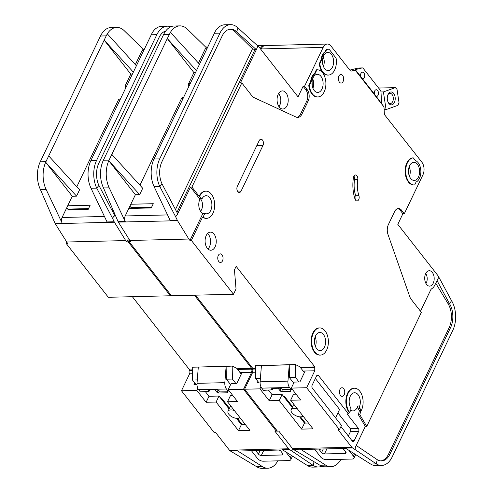 <?xml version="1.0" encoding="UTF-8"?>
<svg xmlns="http://www.w3.org/2000/svg" width="493" height="493" viewBox="0 0 493 493"><rect width="100%" height="100%" fill="white"/><g stroke="black" fill="none" stroke-linecap="round" stroke-linejoin="round"><path stroke-width="0.74" d="M312.229 85.911L312.112 81.092M314.707 344.046L314.596 339.233M378.008 95.248A3.396 2.089 -91.4 0 1 376.424 96.517A3.396 2.089 -91.4 0 1 376.325 96.517L374.329 93.972A3.396 2.089 -91.4 0 1 374.68 91.002A3.396 2.089 -91.4 0 1 376.258 89.732A3.396 2.089 -91.4 0 1 378.199 91.636A3.396 2.089 -91.4 0 1 378.008 95.248M364.259 77.691A3.396 2.089 -91.4 0 1 362.682 78.96A3.396 2.089 -91.4 0 1 362.583 78.954L360.586 76.409A3.396 2.089 -91.4 0 1 360.938 73.439A3.396 2.089 -91.4 0 1 362.515 72.169A3.396 2.089 -91.4 0 1 364.456 74.073A3.396 2.089 -91.4 0 1 364.259 77.691M418.471 177.055A9.053 5.577 -91.4 0 1 414.262 180.438A9.053 5.577 -91.4 0 1 409.091 175.366A9.053 5.577 -91.4 0 1 409.609 165.722A9.053 5.577 -91.4 0 1 413.818 162.339A9.053 5.577 -91.4 0 1 418.988 167.417A9.053 5.577 -91.4 0 1 418.471 177.055M321.972 89.036A9.053 5.577 -91.4 0 1 317.763 92.425A9.053 5.577 -91.4 0 1 312.593 87.347A9.053 5.577 -91.4 0 1 313.104 77.709A9.053 5.577 -91.4 0 1 317.319 74.32A9.053 5.577 -91.4 0 1 322.49 79.398A9.053 5.577 -91.4 0 1 321.972 89.036M332.461 67.153A9.053 5.577 -91.4 0 1 328.246 70.536A9.053 5.577 -91.4 0 1 323.075 65.464A9.053 5.577 -91.4 0 1 323.593 55.82A9.053 5.577 -91.4 0 1 327.808 52.437A9.053 5.577 -91.4 0 1 332.978 57.508A9.053 5.577 -91.4 0 1 332.461 67.153M315.588 335.844A9.053 5.577 88.6 0 0 315.076 345.488A9.053 5.577 88.6 0 0 320.24 350.56A9.053 5.577 88.6 0 0 324.456 347.177A9.053 5.577 88.6 0 0 324.973 337.532A9.053 5.577 88.6 0 0 319.803 332.461A9.053 5.577 88.6 0 0 315.588 335.844M425.724 273.504A6.791 4.178 -91.4 0 1 426.346 282.828A6.791 4.178 -91.4 0 1 425.964 283.512M200.423 198.778A7.469 4.597 -91.4 0 1 201.588 209.63A7.469 4.597 -91.4 0 1 200.522 211.226M278.502 93.719A7.469 4.597 -91.4 0 1 279.876 104.781A7.469 4.597 -91.4 0 1 278.81 106.383M303.035 416.067A6.791 3.408 25.6 0 1 297.704 416.419A6.791 3.408 25.6 0 1 291.942 412.74A6.791 3.408 25.6 0 1 291.172 409.677A6.791 3.408 25.6 0 1 297.507 409.005M409.147 166.862A7.469 4.597 -91.4 0 1 409.369 176.155M323.131 56.954A7.469 4.597 -91.4 0 1 323.359 66.247M387.849 94.939A5.09 3.137 -91.4 0 1 390.055 93.356A5.09 3.137 -91.4 0 1 392.964 96.209A5.09 3.137 -91.4 0 1 392.675 101.632A5.09 3.137 -91.4 0 1 390.302 103.536A5.09 3.137 -91.4 0 1 388.022 102.063M394.406 102.458A6.452 3.969 -91.4 0 1 388.244 102.519A6.452 3.969 -91.4 0 1 388.046 94.471A6.452 3.969 -91.4 0 1 388.09 94.385A6.452 3.969 -91.4 0 1 393.66 93.387A6.452 3.969 -91.4 0 1 394.406 102.458M339.455 429.643L338.032 429.674L351.774 447.237L292.577 448.673L278.828 431.116L277.405 431.147L244.596 389.224L259.928 388.854L269.24 400.754L279.223 400.507L301.617 429.12L313.03 428.842L290.636 400.23L300.625 399.989L291.314 388.09L294.185 382.093L299.892 381.952L305.136 371.007L314.768 370.773L306.646 387.72L339.455 429.643L341.483 425.404L312.445 388.299A2.262 1.393 -91.4 0 1 312.18 385.119L316.58 375.937A2.262 1.393 -91.4 0 1 317.634 375.093A2.262 1.393 -91.4 0 1 318.533 375.592L348.459 413.83L349.136 412.419L349.673 412.407A13.582 8.363 -91.4 0 1 346.77 397.407A13.582 8.363 -91.4 0 1 354.418 388.237A13.582 8.363 -91.4 0 1 362.17 395.848A13.582 8.363 -91.4 0 1 361.4 410.312L359.434 410.361L358.214 408.802A2.262 1.393 -91.4 0 1 357.807 406.004A9.053 5.577 -91.4 0 1 357.222 407.526A9.053 5.577 -91.4 0 1 353.006 410.915A9.053 5.577 -91.4 0 1 350.714 410.182M349.673 412.407L350.603 410.459A2.262 1.393 88.6 0 0 350.548 407.6A9.053 5.577 -91.4 0 1 350.313 396.15A9.053 5.577 -91.4 0 1 354.529 392.767A9.053 5.577 -91.4 0 1 359.767 405.955A2.262 1.393 88.6 0 0 360.173 408.752L361.4 410.312M203.061 217.13L204.62 213.882A0.906 0.555 -91.4 0 1 205.039 213.543A0.906 0.555 -91.4 0 1 205.174 213.568A9.053 5.577 88.6 0 0 206.53 213.802A9.053 5.577 88.6 0 0 210.745 210.419A9.053 5.577 88.6 0 0 211.263 200.774A9.053 5.577 88.6 0 0 206.092 195.703A9.053 5.577 88.6 0 0 202.204 198.469A0.906 0.555 -91.4 0 1 201.816 198.747A0.906 0.555 -91.4 0 1 201.452 198.55L199.492 198.593L190.495 187.1L191.919 187.063L199.129 196.269A13.582 8.363 -91.4 0 1 205.445 191.192L205.982 191.173A13.582 8.363 -91.4 0 1 213.734 198.79A13.582 8.363 -91.4 0 1 212.964 213.253A13.582 8.363 -91.4 0 1 206.641 218.331A13.582 8.363 -91.4 0 1 203.061 217.13L202.524 217.142L191.37 240.424L233.491 294.247L236.03 288.947L234.452 269.862L236.141 266.331L314.842 366.891L314.503 367.593L300.718 367.926M203.147 213.592A9.053 5.577 -91.4 0 1 199.918 199.135A9.053 5.577 -91.4 0 1 200.09 198.79M287.074 105.619A9.053 5.577 -91.4 0 1 282.859 109.002A9.053 5.577 -91.4 0 1 277.695 103.931A9.053 5.577 -91.4 0 1 278.206 94.286A9.053 5.577 -91.4 0 1 282.421 90.903A9.053 5.577 -91.4 0 1 287.592 95.975A9.053 5.577 -91.4 0 1 287.074 105.619M320.351 355.089L319.815 355.102A13.582 8.363 -91.4 0 1 312.063 347.491A13.582 8.363 -91.4 0 1 312.839 333.028A13.582 8.363 -91.4 0 1 319.156 327.95L319.692 327.931A13.582 8.363 -91.4 0 1 327.444 335.548A13.582 8.363 -91.4 0 1 326.674 350.012A13.582 8.363 -91.4 0 1 320.351 355.089A13.582 8.363 -91.4 0 1 312.599 347.473A13.582 8.363 -91.4 0 1 313.369 333.015A13.582 8.363 -91.4 0 1 319.692 327.931M215.102 246.845A9.053 5.577 -91.4 0 1 210.887 250.228A9.053 5.577 -91.4 0 1 205.717 245.157A9.053 5.577 -91.4 0 1 206.234 235.512A9.053 5.577 -91.4 0 1 210.449 232.129A9.053 5.577 -91.4 0 1 215.614 237.201A9.053 5.577 -91.4 0 1 215.102 246.845M208.003 249.02A9.053 5.577 88.6 0 0 209.396 246.981A9.053 5.577 88.6 0 0 207.627 233.472M222.503 260.859A4.301 2.65 -91.4 0 1 220.5 262.467A4.301 2.65 -91.4 0 1 218.048 260.051A4.301 2.65 -91.4 0 1 218.294 255.473A4.301 2.65 -91.4 0 1 220.297 253.864A4.301 2.65 -91.4 0 1 222.75 256.28A4.301 2.65 -91.4 0 1 222.503 260.859M328.356 75.065L327.82 75.078A13.582 8.363 -91.4 0 1 319.279 63.726L319.809 63.714L321.67 59.832A10.415 6.409 -91.4 0 1 325.516 51.814L325.959 50.878A4.529 2.785 -91.4 0 1 328.067 49.183A4.529 2.785 -91.4 0 1 329.866 50.181L336.078 58.112A13.582 8.363 -91.4 0 1 334.679 69.981A13.582 8.363 -91.4 0 1 328.356 75.065A13.582 8.363 -91.4 0 1 319.809 63.714M343.122 81.468A4.301 2.65 -91.4 0 1 341.119 83.077A4.301 2.65 -91.4 0 1 338.666 80.667A4.301 2.65 -91.4 0 1 338.907 76.088A4.301 2.65 -91.4 0 1 340.909 74.48A4.301 2.65 -91.4 0 1 343.362 76.89A4.301 2.65 -91.4 0 1 343.122 81.468M357.758 179.581A22.635 13.933 88.6 0 0 358.916 195.733A3.624 2.231 -91.4 0 1 357.024 200.953A3.624 2.231 -91.4 0 1 354.96 198.938A29.876 18.395 -91.4 0 1 353.432 177.616A3.624 2.231 -91.4 0 1 353.82 176.334A3.624 2.231 -91.4 0 1 355.508 174.978A3.624 2.231 -91.4 0 1 357.758 179.581L354.547 179.662A3.624 2.231 88.6 0 0 353.931 176.124M317.868 96.948L317.338 96.961A13.582 8.363 -91.4 0 1 308.791 85.616L309.327 85.603A13.582 8.363 -91.4 0 0 317.868 96.948A13.582 8.363 -91.4 0 0 324.191 91.871A13.582 8.363 -91.4 0 0 324.961 77.407A13.582 8.363 -91.4 0 0 317.209 69.796A13.582 8.363 -91.4 0 0 316.888 69.815L316.352 69.827A13.582 8.363 -91.4 0 1 316.679 69.809L317.209 69.796M413.239 157.846L415.371 160.57A11.092 6.828 -91.4 0 1 419.469 178.33A11.092 6.828 -91.4 0 1 416.08 182.053L414.693 184.949A13.582 8.363 -91.4 0 1 414.366 184.967A13.582 8.363 -91.4 0 1 405.696 171.977A13.582 8.363 -91.4 0 1 413.239 157.846L412.703 157.859A13.582 8.363 -91.4 0 0 405.16 171.989A13.582 8.363 -91.4 0 0 413.837 184.98L414.366 184.967M344.206 394.739A4.301 2.65 -91.4 0 1 342.204 396.341A4.301 2.65 -91.4 0 1 339.751 393.932A4.301 2.65 -91.4 0 1 339.997 389.353A4.301 2.65 -91.4 0 1 341.994 387.745A4.301 2.65 -91.4 0 1 344.453 390.154A4.301 2.65 -91.4 0 1 344.206 394.739M206.641 218.331L206.105 218.344A13.582 8.363 -91.4 0 1 202.524 217.142M433.211 283.235A7.697 4.739 -91.4 0 1 429.625 286.113A7.697 4.739 -91.4 0 1 425.237 281.799A7.697 4.739 -91.4 0 1 425.675 273.609A7.697 4.739 -91.4 0 1 429.255 270.725A7.697 4.739 -91.4 0 1 433.649 275.039A7.697 4.739 -91.4 0 1 433.211 283.235M380.799 460.906A18.105 11.148 88.6 0 0 388.515 454.189L389.938 454.152A18.105 11.148 -91.4 0 1 381.508 460.924A18.105 11.148 -91.4 0 1 377.25 459.673L376.295 463.882A22.635 13.933 88.6 0 0 381.619 465.447A22.635 13.933 88.6 0 0 392.157 456.986L452.777 330.452A22.635 13.933 88.6 0 0 451.545 300.668L449.579 303.793A18.105 11.148 -91.4 0 1 450.565 327.617L449.135 327.654A18.105 11.148 88.6 0 0 448.149 303.83L435.726 283.204M420.504 311.243L430.648 290.069A4.529 2.785 -91.4 0 1 431.862 288.645A10.864 6.686 88.6 0 0 434.758 285.219L438.832 277.158L437.852 275.532A2.262 1.393 -91.4 0 0 437.71 275.328L397.808 224.346L402.886 213.752L404.309 213.722L422.914 174.886A9.053 5.577 88.6 0 0 421.86 162.166L384.774 115.005M402.886 213.752L400.224 210.357A8.147 5.016 88.6 0 0 397.697 208.631M389.938 454.152L450.565 327.617M381.619 465.447L375.912 465.589A22.635 13.933 -91.4 0 1 370.588 464.024L345.377 448.094L352.507 447.921A4.529 2.785 88.6 0 1 351.774 447.237M292.577 448.673A4.529 2.785 88.6 0 0 293.31 449.357L300.44 449.185A4.529 2.785 -91.4 0 0 301.506 449.499L345.895 448.42M293.31 449.357L319.945 465.25A22.635 13.933 88.6 0 0 325.275 466.816L330.982 466.68A22.635 13.933 88.6 0 1 325.651 465.115L300.44 449.185M330.982 466.68A22.635 13.933 88.6 0 0 340.953 459.316M257.864 381.397L257.099 382.993L260.101 382.919M269.24 400.754L272.118 394.751L268.58 390.228M272.118 394.751L282.101 394.505L279.223 400.507M301.617 429.12L304.489 423.117L299.553 416.807M292.232 407.452L282.101 394.505M304.489 423.117L308.47 423.019M290.636 400.23L293.514 394.227L296.065 394.166M350.93 71.097L351.306 71.091A2.262 1.393 -91.4 0 1 351.115 71.115A2.262 1.393 -91.4 0 1 350.258 70.672L330.976 46.028A9.053 5.577 88.6 0 0 327.37 44.037L265.32 45.541A9.053 5.577 88.6 0 0 261.105 48.93L260.883 49.386M244.596 389.224L252.712 372.283A2.262 1.393 -91.4 0 1 252.453 369.103L252.792 368.394L255.411 368.333M195.481 295.165L252.792 368.394M129.875 240.781L129.32 241.934L171.441 295.751L233.491 294.247M327.37 44.037A9.053 5.577 88.6 0 0 323.155 47.42L304.551 86.257L307.213 89.652A8.147 5.016 -91.4 0 1 308.156 101.108L301.95 114.062A9.053 5.577 -91.4 0 1 297.741 117.445A9.053 5.577 -91.4 0 1 296.108 117.094L253.981 97.589A9.053 5.577 -91.4 0 1 252.009 95.95L241.816 82.923L191.919 187.063M314.768 370.773A2.262 1.393 -91.4 0 1 314.503 367.593M349.136 412.419A13.582 8.363 -91.4 0 1 346.234 397.42A13.582 8.363 -91.4 0 1 353.882 388.25L354.418 388.237M360.864 410.324L359.859 414.773L366.749 426.377L421.379 312.365L411.187 299.337A9.053 5.577 -91.4 0 1 409.738 296.601L388.009 234.52A9.053 5.577 -91.4 0 1 388.41 224.531L394.616 211.577A8.147 5.016 -91.4 0 1 398.406 208.527A8.147 5.016 -91.4 0 1 401.647 210.32L404.309 213.722M376.325 96.517L383.979 106.926L384.343 113.304A2.262 1.393 -91.4 0 0 384.842 114.857L384.953 114.998M383.979 106.926L355.182 70.135L355.28 69.63L360.586 76.409M351.306 71.091L355.182 70.135M308.791 85.616L310.652 81.727A10.415 6.409 -91.4 0 1 314.491 73.71L316.352 69.827M319.279 63.726L321.14 59.844A10.415 6.409 -91.4 0 1 324.979 51.827L325.423 50.89A4.529 2.785 -91.4 0 1 327.531 49.201L328.067 49.183M262.948 145.49L241.126 191.031A3.845 2.366 -91.4 0 1 239.339 192.473A3.845 2.366 -91.4 0 1 237.139 190.316A3.845 2.366 -91.4 0 1 237.361 186.218L259.176 140.678A3.845 2.366 -91.4 0 1 260.97 139.242A3.845 2.366 -91.4 0 1 263.163 141.392A3.845 2.366 -91.4 0 1 262.948 145.49L256.798 145.645M438.832 277.158L451.545 300.668M370.588 464.024L376.295 463.882L355.009 449.499L355.681 446.541L365.325 426.414L366.749 426.377M448.149 303.83L449.579 303.793L437.001 280.542M388.515 454.189L449.135 327.654M356.205 445.45L377.25 459.673M355.009 449.499L352.507 447.921M291.314 388.09L306.646 387.72M359.434 410.361L358.429 414.81L365.325 426.414M348.459 413.83L347.035 413.867L358.343 428.312A2.262 1.393 -91.4 0 1 358.602 431.492L354.208 440.668A2.262 1.393 -91.4 0 1 353.154 441.518A2.262 1.393 -91.4 0 1 352.248 441.019L340.934 426.556M252.712 372.283L255.479 372.215M260.926 386.771L259.928 388.854M297.02 117.389A9.053 5.577 88.6 0 0 300.527 114.093L306.732 101.139A8.147 5.016 88.6 0 0 305.783 89.689L303.127 86.287L298.049 96.881L259.256 47.31A2.262 1.393 -91.4 0 0 259.108 47.143L238.033 27.965L236.64 31.829L235.21 31.866A18.105 11.148 88.6 0 0 229.904 29.229M188.77 86.472A2.262 1.393 -91.4 0 1 188.659 83.514L193.903 72.576L167.306 38.583L108.787 160.73L139.661 194.612L142.711 188.258L111.825 154.371M183.1 98.304L181.56 98.341L139.938 185.214M181.56 98.341A2.262 1.393 -91.4 0 1 182.613 97.497L183.495 97.472M159.72 158.875L154.013 159.017L215.349 31.238A22.635 13.933 -91.4 0 1 224.802 24.786L230.508 24.65A22.635 13.933 88.6 0 0 219.97 33.117L159.72 158.875A22.635 13.933 88.6 0 0 159.849 186.6L162.037 183.889A18.105 11.148 -91.4 0 1 161.932 161.71L222.189 35.946A18.105 11.148 -91.4 0 1 230.619 29.173A18.105 11.148 -91.4 0 1 236.64 31.829L256.329 49.664L257.913 45.972M193.903 72.576L195.444 72.539M198.457 63.073L205.236 48.924A2.262 1.393 -91.4 0 1 206.29 48.074L207.177 48.055M196.411 70.524L167.306 38.583L170.43 32.328A22.635 13.933 88.6 0 1 179.871 25.876L174.165 26.018A22.635 13.933 88.6 0 0 163.627 34.485L103.37 160.243A22.635 13.933 88.6 0 0 103.499 187.969L118.098 221.671A4.529 2.785 -91.4 0 0 118.345 222.121L130.744 241.897L129.32 241.934M135.384 194.717L130.818 204.244L153.286 203.701L151.252 207.935L128.79 208.484L125.21 215.959A4.529 2.785 -91.4 0 0 125.234 221.499L109.206 187.827A22.635 13.933 88.6 0 1 108.787 160.73L135.384 194.717L139.661 194.612M170.442 32.328L199.455 64.17M206.696 48.067L187.395 29.198A22.635 13.933 88.6 0 0 179.871 25.876M128.79 208.484L130.818 204.244M190.495 187.1L177.27 214.689L175.631 216.729L177.301 220.235A4.529 2.785 88.6 0 0 177.542 220.685L118.345 222.121M154.013 159.017L153.724 159.64A22.635 13.933 -91.4 0 0 154.143 186.736L170.165 220.408L177.301 220.235M151.351 207.744L132.044 208.212L129.85 206.265M238.033 27.965A22.635 13.933 88.6 0 0 230.508 24.65M241.816 82.923L240.387 82.96L257.303 47.661M177.542 220.685L188.837 239.043L129.641 240.479M188.837 239.043L189.947 240.461L202.654 213.931L204.62 213.882M203.215 213.617A0.906 0.555 88.6 0 0 203.079 213.592A0.906 0.555 88.6 0 0 202.654 213.931M201.816 198.747L199.856 198.796A0.906 0.555 -91.4 0 1 199.492 198.593M175.631 216.729L159.849 186.6L154.143 186.736M162.037 183.889L177.696 213.783L177.27 214.689M303.127 86.287L304.551 86.257M300.182 367.242L314.842 366.891M191.37 240.424L189.947 240.461M175.483 209.556L252.515 48.782L254.918 49.701L256.329 49.664M199.129 196.269L199.659 196.257L201.452 198.55M199.659 196.257A13.582 8.363 -91.4 0 1 205.982 191.173M335.548 417.817L339.566 409.43L315.354 378.495M339.566 409.43L335.585 417.861M348.329 436.009L350.4 431.689A2.262 1.393 88.6 0 0 350.141 428.509L337.945 412.931M359.859 414.773L358.429 414.81M381.625 103.296L380.984 92.006A2.262 1.393 88.6 0 0 380.442 90.398L363.236 68.41A2.262 1.393 88.6 0 0 362.337 67.911A2.262 1.393 88.6 0 0 362.145 67.935L355.28 69.63M362.583 78.954L374.329 93.972M358.602 68.022A2.262 1.393 88.6 0 0 358.411 68.009A2.262 1.393 88.6 0 0 358.226 68.034L349.82 70.105M310.652 81.727L311.188 81.715L309.327 85.603M314.491 73.71L315.027 73.697L316.888 69.815M311.188 81.715A10.415 6.409 -91.4 0 1 315.027 73.697M354.547 179.662A22.635 13.933 88.6 0 0 355.706 195.813L358.916 195.733M355.391 199.887A3.624 2.231 88.6 0 0 355.706 195.813M321.14 59.844L321.67 59.832M324.979 51.827L325.516 51.814M252.515 48.782L235.21 31.866M304.372 372.603L299.732 366.669L295.387 364.537L289.243 364.863L287.949 381.132L260.131 381.81A6.791 4.178 88.6 0 0 261.74 388.133L263.478 390.351L271.809 389.858A2.262 1.134 25.6 0 1 271.557 388.841A2.262 1.134 25.6 0 1 272.419 388.404L279.685 388.225A2.262 1.134 25.6 0 1 282.514 389.599L291.295 389.68L291.77 388.675M259.071 382.944L255.59 378.495L260.403 378.377M292.583 406.725L285.33 397.457A3.168 1.59 -154.4 0 0 283.235 395.953M294.044 404.58A6.791 3.408 -154.4 0 0 293.199 405.437L291.172 409.677M293.711 383.092L289.471 377.675L295.535 377.527L299.011 381.976M278.138 388.262L280.123 390.801A1.134 0.567 25.6 0 0 281.565 391.485L290.482 391.269A1.134 0.567 25.6 0 0 290.95 391.048A1.134 0.567 25.6 0 0 290.821 390.542L290.161 389.704M384.133 109.637L386.074 109.588L383.418 91.908L380.978 91.963M386.074 109.588L397.993 105.323L399.016 102.624L397.019 89.362L395.337 87.637L378.599 88.044M291.295 389.68L289.557 387.461A6.791 4.178 -91.4 0 1 287.949 381.132M320.395 449.037L319.784 450.306L321.559 452.574A2.262 1.134 -154.4 0 0 324.449 453.942L345.137 453.443A2.262 1.134 -154.4 0 0 346.068 453.005A2.262 1.134 -154.4 0 0 345.809 451.982L344.034 449.715A2.262 1.134 25.6 0 0 342.179 448.513M383.418 91.908L395.337 87.637M289.471 377.675L289.243 364.863L255.362 365.683L295.387 364.537M260.131 381.81L261.426 365.535M354.504 453.862L353.413 456.13A4.529 2.274 25.6 0 1 353.931 458.17A4.529 2.274 25.6 0 1 352.064 459.051L326.391 459.673A4.529 2.274 25.6 0 1 320.604 456.925L314.546 449.178M319.784 450.306A2.262 1.134 25.6 0 1 319.526 449.283A2.262 1.134 25.6 0 1 319.717 449.055M353.413 456.13L348.841 450.282M305.395 423.093L300.514 416.862M272.037 390.142L272.875 388.392M255.59 378.495L255.362 365.683M295.307 364.715L295.535 377.527M360.611 74.443A3.396 2.089 -91.4 0 1 360.703 76.581M374.353 92A3.396 2.089 -91.4 0 1 374.446 94.145M239.912 417.602A6.791 3.408 25.6 0 1 234.588 417.953A6.791 3.408 25.6 0 1 228.826 414.274A6.791 3.408 25.6 0 1 228.049 411.205A6.791 3.408 25.6 0 1 234.385 410.54M321.874 466.218A22.635 13.933 88.6 0 1 318.496 466.982A22.635 13.933 88.6 0 1 313.172 465.417L314.01 461.731M318.496 466.982L312.796 467.124A22.635 13.933 -91.4 0 1 307.466 465.558L282.255 449.628L289.385 449.456A4.529 2.785 88.6 0 1 288.651 448.772L229.455 450.208A4.529 2.785 88.6 0 0 230.188 450.892L237.324 450.719A4.529 2.785 -91.4 0 0 238.39 451.027L282.772 449.955M230.188 450.892L256.822 466.785A22.635 13.933 88.6 0 0 262.153 468.35L267.859 468.214A22.635 13.933 88.6 0 1 262.529 466.649L237.324 450.719M267.859 468.214A22.635 13.933 88.6 0 0 277.83 460.85M194.741 382.932L193.977 384.522L196.978 384.454M229.455 450.208L215.712 432.644L214.282 432.681L181.473 390.758L196.806 390.388L206.117 402.282L208.995 396.28L205.458 391.762M208.995 396.28L218.978 396.039L216.107 402.041L238.495 430.648L249.908 430.371L227.513 401.764L237.503 401.524L228.191 389.624L243.524 389.254L276.333 431.172L276.746 430.309M238.495 430.648L241.373 424.646L236.43 418.341M229.116 408.987L218.978 396.039M241.373 424.646L245.354 424.553M227.513 401.764L230.391 395.762L232.949 395.7M240.042 372.591L242.014 372.542L236.769 383.486L231.069 383.622L228.191 389.624M181.473 390.758L189.595 373.811A2.262 1.393 -91.4 0 1 189.33 370.631L189.669 369.929L192.288 369.861M132.358 296.7L189.669 369.929M66.752 242.316L66.198 243.462L108.318 297.285L170.368 295.775L128.248 241.958L126.824 241.995L128.463 238.569M264.784 45.596A9.053 5.577 88.6 0 0 264.248 45.572A9.053 5.577 88.6 0 0 260.236 48.56M129.258 239.857L128.248 241.958M170.781 294.913L170.368 295.775M194.408 295.196L251.72 368.419L251.381 369.128L237.595 369.46M242.014 372.542L251.646 372.307A2.262 1.393 -91.4 0 1 251.381 369.128M251.646 372.307L243.524 389.254M292.46 448.525L291.887 451.033L289.385 449.456M307.466 465.558L313.172 465.417L291.887 451.033M276.333 431.172L274.909 431.209L288.651 448.772M206.117 402.282L216.107 402.041M189.595 373.811L192.356 373.749M197.804 388.305L196.806 390.388M125.647 88.001A2.262 1.393 -91.4 0 1 125.542 85.049L130.781 74.104L104.183 40.118L45.664 162.259L76.544 196.146L79.589 189.787L48.708 155.905M119.978 99.839L118.437 99.876L76.816 186.748M118.437 99.876A2.262 1.393 -91.4 0 1 119.491 99.031L120.378 99.007M96.597 160.41L90.891 160.545L152.238 32.772A22.635 13.933 -91.4 0 1 161.679 26.32L167.386 26.184A22.635 13.933 88.6 0 0 156.854 34.646L96.597 160.41A22.635 13.933 88.6 0 0 96.727 188.129L98.914 185.417A18.105 11.148 -91.4 0 1 98.816 163.245L159.066 37.48A18.105 11.148 -91.4 0 1 165.734 30.979M130.781 74.104L132.327 74.067M135.335 64.608L142.113 50.452A2.262 1.393 -91.4 0 1 143.167 49.608L144.055 49.583M133.289 72.058L104.183 40.118L106.211 35.878L107.32 33.863L136.333 65.698M143.574 49.596L124.273 30.732A22.635 13.933 88.6 0 0 116.749 27.411L111.042 27.553A22.635 13.933 88.6 0 0 100.504 36.014L40.253 161.778A22.635 13.933 88.6 0 0 40.383 189.497L54.982 223.206A4.529 2.785 -91.4 0 0 55.222 223.656L67.627 243.431L66.198 243.462M72.261 196.245L67.695 205.778L90.164 205.236L88.136 209.47L65.668 210.012L62.087 217.487A4.529 2.785 -91.4 0 0 62.112 223.033L46.083 189.361A22.635 13.933 88.6 0 1 45.67 162.265L72.261 196.245L76.544 196.146M116.749 27.411A22.635 13.933 88.6 0 0 107.308 33.863M65.668 210.012L67.695 205.778M114.918 214.628L112.509 218.257L114.179 221.77A4.529 2.785 88.6 0 0 114.419 222.214L55.222 223.656M90.891 160.545L90.601 161.174A22.635 13.933 -91.4 0 0 91.02 188.271L107.043 221.942L114.179 221.77M88.229 209.272L68.921 209.741L66.728 207.793M170.794 26.782A22.635 13.933 88.6 0 0 167.386 26.184M114.419 222.214L125.715 240.578L66.518 242.014M125.715 240.578L126.824 241.995M112.509 218.257L96.727 188.129L91.02 188.271M98.914 185.417L114.579 215.318L114.154 216.224M237.059 368.776L251.72 368.419M241.25 374.132L236.609 368.203L232.271 366.071L226.121 366.391L224.826 382.667L197.009 383.338A6.791 4.178 88.6 0 0 198.617 389.667L200.355 391.886L208.693 391.393A2.262 1.134 25.6 0 1 208.434 390.37A2.262 1.134 25.6 0 1 209.297 389.938L216.569 389.76A2.262 1.134 25.6 0 1 219.391 391.134L228.173 391.208L228.647 390.209M195.949 384.478L192.473 380.029L197.28 379.912M229.461 408.259L222.207 398.991A3.168 1.59 -154.4 0 0 220.112 397.481M230.921 406.115A6.791 3.408 -154.4 0 0 230.077 406.971L228.049 411.205M230.588 384.62L226.349 379.203L232.413 379.062L235.894 383.505M215.016 389.797L217 392.329A1.134 0.567 25.6 0 0 218.442 393.02L227.359 392.804A1.134 0.567 25.6 0 0 227.828 392.582A1.134 0.567 25.6 0 0 227.698 392.071L227.045 391.239M228.173 391.208L226.435 388.989A6.791 4.178 -91.4 0 1 224.826 382.667M257.272 450.571L256.662 451.841L258.437 454.102A2.262 1.134 -154.4 0 0 261.327 455.477L282.014 454.977A2.262 1.134 -154.4 0 0 282.945 454.534A2.262 1.134 -154.4 0 0 282.686 453.517L280.918 451.249A2.262 1.134 25.6 0 0 279.056 450.041M226.349 379.203L226.121 366.391L192.239 367.217L232.271 366.071M197.009 383.338L198.303 367.069M291.381 455.39L290.291 457.658A4.529 2.274 25.6 0 1 290.808 459.704A4.529 2.274 25.6 0 1 288.941 460.579L263.268 461.201A4.529 2.274 25.6 0 1 257.488 458.459L251.424 450.713M256.662 451.841A2.262 1.134 25.6 0 1 256.409 450.818A2.262 1.134 25.6 0 1 256.6 450.59M290.291 457.658L285.718 451.816M242.273 424.627L237.392 418.391M208.915 391.676L209.753 389.926M192.473 380.029L192.239 367.217M232.185 366.244L232.413 379.062M279.056 106.747A9.053 5.577 88.6 0 0 279.586 105.798A9.053 5.577 88.6 0 0 280.406 103.388M280.24 96.628A9.053 5.577 88.6 0 0 278.736 93.337M409.43 176.303A9.053 5.577 88.6 0 0 409.843 174.873M409.677 168.113A9.053 5.577 88.6 0 0 409.196 166.708M312.932 88.284A9.053 5.577 88.6 0 0 312.698 78.689M323.42 66.401A9.053 5.577 88.6 0 0 323.827 64.965M323.667 58.211A9.053 5.577 88.6 0 0 323.186 56.806M315.415 346.425A9.053 5.577 88.6 0 0 315.181 336.83M303.164 371.056L305.136 371.007M325.651 465.115L319.945 465.25M400.224 210.357L401.647 210.32M255.423 369.029L252.453 369.103M190.206 83.477L188.659 83.514M205.236 48.924L206.777 48.887M163.627 34.485L169.333 34.344M103.37 160.243L109.076 160.108M167.558 214.93L125.21 215.959M214.27 33.253L219.97 33.117M103.499 187.969L109.206 187.827M125.234 221.499L118.098 221.671M130.873 207.565L151.678 207.06M323.155 47.42L261.105 48.93M305.783 89.689L307.213 89.652M306.732 101.139L308.156 101.108M300.527 114.093L301.95 114.062M254.918 49.701L176.969 212.391M316.759 375.635L318.533 375.592M358.343 428.312L350.141 428.509M362.145 67.935L358.226 68.034M325.423 50.89L325.959 50.878M237.478 191.118L241.126 191.031M358.214 408.802L360.173 408.752M359.767 405.955L357.807 406.004M358.602 431.492L350.4 431.689M352.02 440.724L354.208 440.668M289.557 387.461L261.74 388.133M321.559 452.574L323.285 448.969M290.827 390.548L290.482 391.269M281.565 391.485L282.483 389.569M280.123 390.801L281.176 388.595M272.512 388.404L271.809 389.858M326.877 448.883L324.449 453.942M345.137 453.443L345.827 452.001M262.529 466.649L256.822 466.785M192.301 370.563L189.33 370.631M127.083 85.012L125.542 85.049M142.113 50.452L143.654 50.415M100.504 36.014L106.211 35.878M40.253 161.778L45.96 161.636M104.436 216.458L62.087 217.487M151.148 34.787L156.854 34.646M40.383 189.497L46.083 189.361M62.112 223.033L54.982 223.206M67.751 209.094L88.555 208.594M114.253 213.075L113.846 213.919M112.361 211.09L112.909 209.944M226.435 388.989L198.617 389.667M258.437 454.102L260.162 450.503M227.704 392.083L227.359 392.804M218.442 393.02L219.367 391.097M217 392.329L218.054 390.129M209.389 389.932L208.693 391.393M263.755 450.417L261.327 455.477M282.014 454.977L282.705 453.535M203.079 213.592L205.039 213.543M353.931 458.17L355.65 454.583M358.411 68.009L362.337 67.911M264.248 45.572L257.642 45.732M207.707 46.94L205.599 46.995M290.808 459.704L292.528 456.117"/></g></svg>
